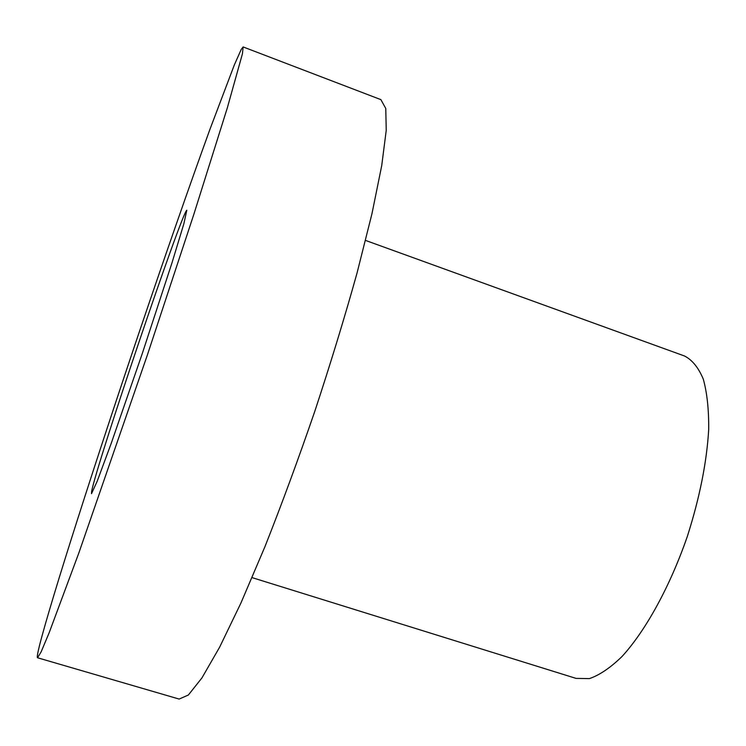 <?xml version="1.0" encoding="UTF-8"?>
<svg xmlns="http://www.w3.org/2000/svg" width="746" height="746" viewBox="0 0 746 746"><rect width="100%" height="100%" fill="white"/><g stroke="black" fill="none" stroke-linecap="round" stroke-linejoin="round"><path stroke-width="1.12" d="M241.228 49.404L234.328 64.939L209.794 129.729C189.391 185.978 164.353 257.911 139.241 332.073C95.712 460.851 51.437 598.506 39.491 645.551C37.561 653.337 36.908 657.403 37.542 657.767L41.105 651.939L49.143 632.794L78.768 553.168L147.41 354.891L193.774 214.531L227.297 107.965L242.431 53.796L243.14 46.942L241.228 49.404M37.542 657.767L179.133 699.067L188.356 695.02L201.924 677.937L219.641 647.155L240.949 602.982L264.849 546.902C281.69 504.399 298.344 459.172 314.831 411.223C330.702 363.06 344.783 316.947 357.073 272.905L371.956 213.748L381.719 165.64L386.232 130.364L385.775 108.487L380.889 99.638L243.14 46.942M186.808 210.223C181.8 212.284 96.365 464.963 91.618 491.502L91.497 493.684L97.232 481.142L111.285 443.171L142.43 353.1L172.093 262.508L183.87 223.716L186.808 210.223M252.073 577.618L576.061 678.394L589.405 678.599C599.458 675.195 610.303 667.856 621.931 656.592C645.523 630.948 670.02 586.533 687.318 536.467C699.655 497.843 706.788 462.175 708.7 429.454C708.877 409.461 707.068 392.685 703.282 379.108C698.489 367.657 692.251 359.954 684.567 356.019L365.549 240.426"/></g></svg>
